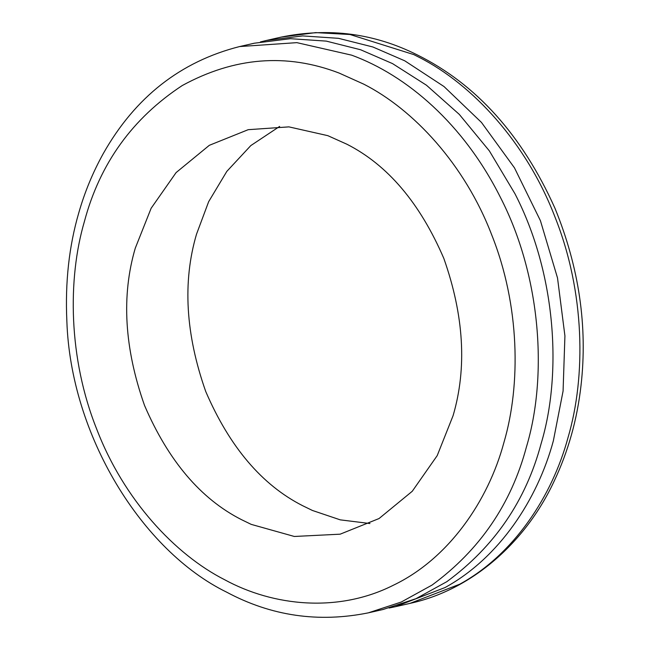 <?xml version="1.0" encoding="UTF-8"?>
<svg xmlns="http://www.w3.org/2000/svg" width="650" height="650" viewBox="0 0 650 650"><rect width="100%" height="100%" fill="white"/><g stroke="black" fill="none" stroke-linecap="round" stroke-linejoin="round"><path stroke-width="0.97" d="M260.439 41.933L266.516 40.438L302.648 35.904L338.504 38.326L372.856 46.979L404.763 60.816L444.007 86.539L481.463 122.428L514.451 167.814L540.426 220.699L557.513 277.94L564.923 335.887L563.079 391.072L553.353 440.846C537.509 499.525 499.224 557.871 445.014 587.559L395.273 606.726L389.131 608.01M254.296 43.217L290.42 38.691L326.276 41.113L360.62 49.758L392.519 63.602L426.433 85.199L459.282 114.376L489.352 150.881L514.946 193.724C556.449 274.178 562.055 374.221 541.117 443.625C525.915 500.663 494.471 546.691 446.777 581.709L415.951 598.691L383.029 609.505L368.339 612.844L401.261 602.03L432.087 585.049C479.781 550.03 511.225 504.002 526.427 446.964C547.365 377.561 541.759 277.526 500.256 197.064C463.474 123.825 406.664 75.278 351.65 55.161L296.879 42.648L239.606 46.556L254.296 43.217M453.074 415.691L437.214 455.609L412.254 491.278L379.039 518.546L340.153 534.178L294.328 536.469L251.217 524.379L241.418 519.618C200.688 498.883 168.391 460.817 144.519 405.421C124.353 348.205 121.274 295.783 135.281 248.17L151.141 208.252L176.109 172.575L209.324 145.316L248.203 129.683L288.884 126.872L327.811 135.663L346.938 144.243C387.668 164.978 419.973 203.044 443.836 258.44C464.003 315.656 467.082 368.079 453.074 415.691M369.923 523.526L340.251 519.854L312.431 510.469L302.632 505.7C261.901 484.973 229.596 446.907 205.733 391.503C185.567 334.287 182.487 281.873 196.495 234.252L208.658 201.679L226.834 171.373L250.811 145.584L279.646 126.417M568.043 437.507C552.199 496.186 513.914 554.531 459.704 584.22L409.963 603.387C471.965 589.948 525.793 542.222 554.222 481C568.23 451.392 577.159 419.559 581.019 385.507C587.738 326.373 579.053 267.304 554.978 208.293C522.226 135.314 476.328 84.191 417.284 54.909C374.229 33.329 328.876 27.389 281.231 37.099L315.705 32.614L349.976 34.499L413.839 54.616L419.453 57.476C471.859 84.134 526.329 142.171 555.116 217.36C584.927 292.045 586.081 376.269 568.043 437.507M339.137 73.068L363.821 84.183C413.221 109.314 464.587 164.036 491.733 234.926C519.837 305.338 520.926 384.751 503.921 442.496C488.264 500.947 448.573 558.862 393.242 585.293C338.398 612.966 273.496 606.401 224.543 579.678C175.134 554.548 123.776 499.826 96.631 428.935C68.518 358.516 67.438 279.11 84.443 221.366C99.864 163.548 132.47 118.276 182.252 85.54C234.374 57.111 286.674 52.951 339.137 73.068M266.533 40.438L281.231 37.099M395.273 606.726L409.963 603.387M239.606 46.556C180.562 61.547 135.119 97.216 103.277 153.579C92.82 172.453 84.638 192.254 78.739 212.972C69.046 246.244 65.081 282.246 66.853 320.978C70.582 435.256 141.798 550.648 226.598 592.134C271.204 616.005 318.459 622.911 368.339 612.844"/></g></svg>
